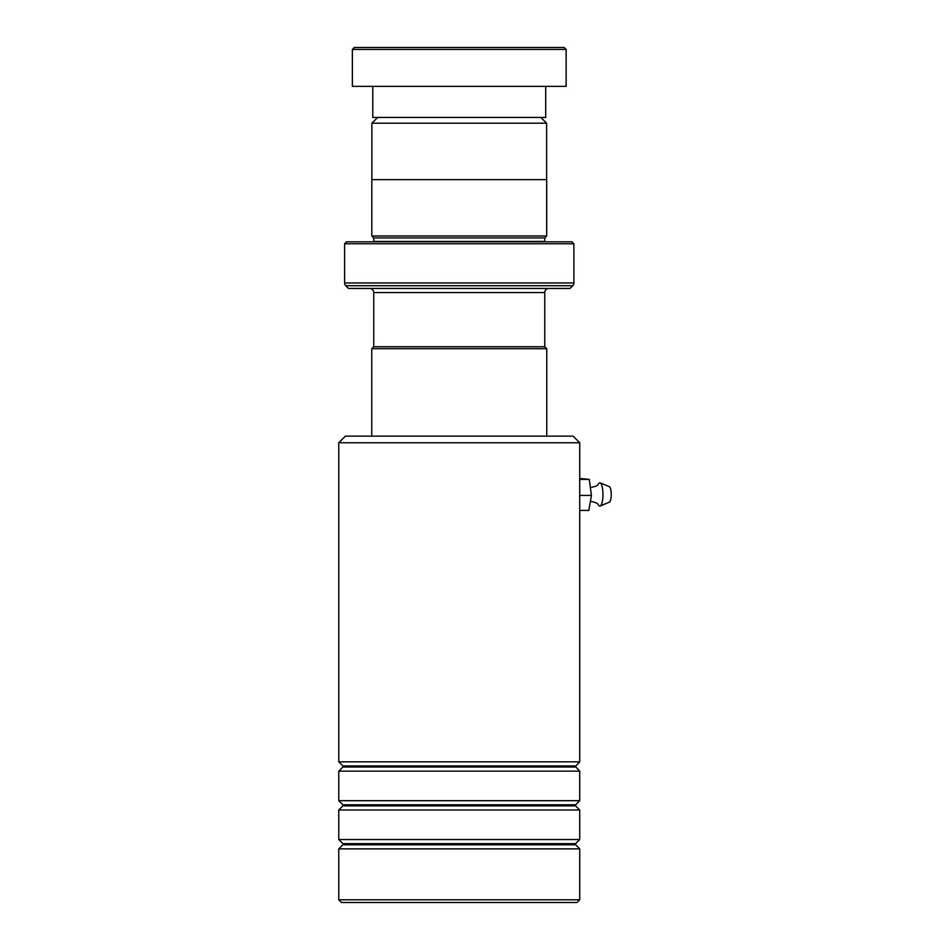 <?xml version="1.0" encoding="UTF-8"?>
<svg xmlns="http://www.w3.org/2000/svg" width="950" height="950" viewBox="0 0 950 950"><rect width="100%" height="100%" fill="white"/><g stroke="black" fill="none" stroke-linecap="round" stroke-linejoin="round"><path stroke-width="1.43" d="M377.637 117.456L371.878 123.203L546.618 123.203L540.859 117.456M546.618 179.633L546.618 123.203M371.878 179.633L371.878 123.203M544.754 346.75L544.754 292.541A4.085 4.085 0 0 1 548.839 288.456M373.754 346.75L373.754 292.541L544.754 292.541M373.694 346.75L544.801 346.75L546.749 348.697L371.747 348.697L373.694 346.75M546.749 436.133L546.749 348.697M371.747 436.133L371.747 348.697M369.669 288.456A4.085 4.085 0 0 1 373.754 292.541M373.706 241.822A1.947 1.947 0 0 0 373.754 241.431L373.754 237.928L544.754 237.928L546.689 235.992L546.689 179.633L371.806 179.633L371.806 235.992L546.689 235.992M373.754 237.928L371.806 235.992M373.754 241.431L544.754 241.431L544.754 237.928M344.601 282.957L573.895 282.957L573.895 243.758L571.947 241.822L346.548 241.822L344.601 243.758L344.601 282.957A3.883 3.883 0 0 0 345.741 285.701L348.484 288.456L570.012 288.456L572.755 285.701L345.741 285.701M573.895 282.957A3.883 3.883 0 0 1 572.755 285.701M573.895 243.758L344.601 243.758M354.314 47.5L564.181 47.5L566.129 49.447L352.379 49.447L354.314 47.5M545.716 86.367L545.716 117.456L372.78 117.456L372.78 86.367M566.129 49.447L566.129 86.367L352.379 86.367L352.379 49.447M338.77 442.747L345.372 436.133L573.123 436.133L579.726 442.747L338.77 442.747L338.77 761.817L579.726 761.817L579.726 442.747M579.726 899.781L577.006 902.5L341.489 902.5L338.77 899.781L579.726 899.781L579.726 848.873L338.77 848.873L338.77 899.781M342.891 804.793L342.891 805.885L575.617 805.885L575.617 804.793L342.891 804.793L338.77 800.672L338.77 771.139L579.726 771.139L575.379 766.472L579.726 761.817M342.891 843.659L342.891 844.752L575.617 844.752L575.617 843.659L342.891 843.659L338.77 839.539L338.77 810.006L579.726 810.006L575.617 805.885M338.77 800.672L579.726 800.672L579.726 771.139M338.77 839.539L579.726 839.539L579.726 810.006M590.389 501.386L590.841 501.374C599.688 503.262 597.241 504.438 598.737 505.269A11.661 3.087 -90 0 0 600.21 506.017L609.401 502.158A7.778 2.054 -90 0 0 611.23 494.368A7.778 2.054 -90 0 0 609.401 486.709L600.21 482.849A11.661 3.087 -90 0 0 598.737 483.598C597.241 484.429 599.688 485.604 590.841 487.481L590.366 487.469M600.21 506.017A11.661 3.087 -90 0 0 602.953 494.332A11.661 3.087 -90 0 0 600.21 482.849M579.726 478.42L589.273 479.394L591.423 495.413L588.834 510.447L579.726 510.447M589.273 479.394L579.726 479.394M579.726 492.029L579.726 498.037M591.423 495.413L580.177 495.413M575.617 767.03L342.891 767.03L342.891 765.926L575.617 765.926M575.617 804.793L579.726 800.672M575.617 844.752L579.726 848.873M575.617 843.659L579.726 839.539M342.891 844.752L338.77 848.873M342.891 805.885L338.77 810.006M342.891 765.926L338.77 761.817M342.891 767.03L338.77 771.139"/></g></svg>
